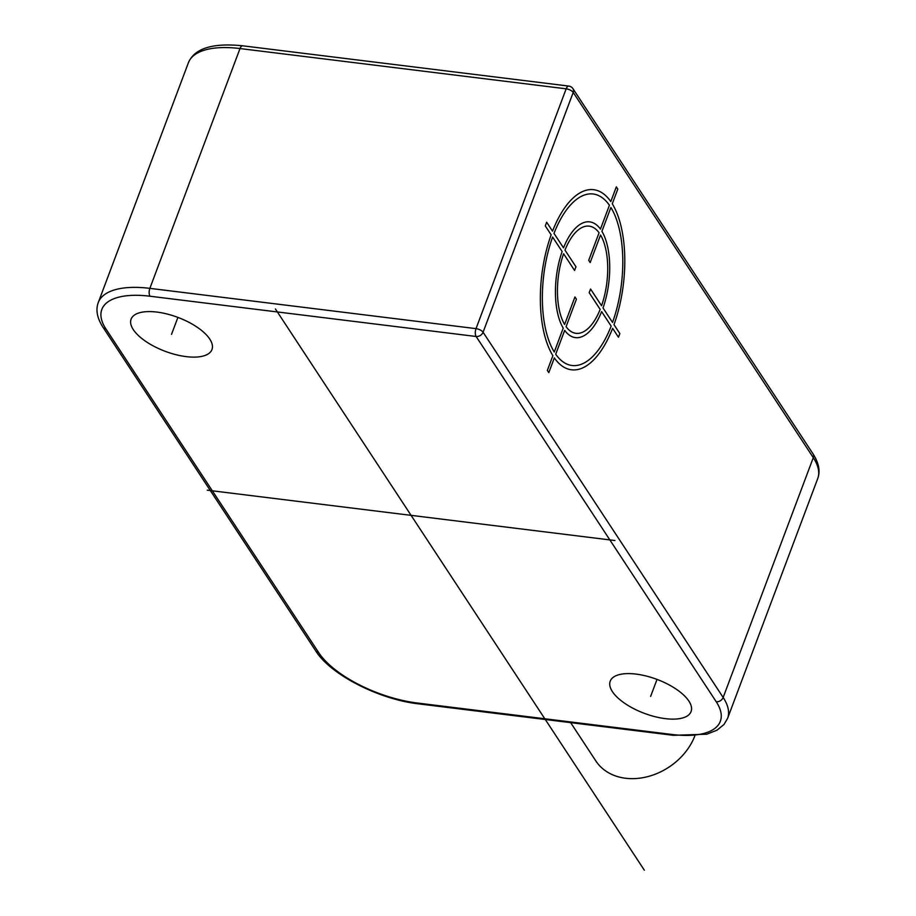 <?xml version="1.0" encoding="UTF-8"?>
<svg xmlns="http://www.w3.org/2000/svg" width="916" height="916" viewBox="0 0 916 916"><rect width="100%" height="100%" fill="white"/><g stroke="black" fill="none" stroke-linecap="round" stroke-linejoin="round"><path stroke-width="1.37" d="M688.878 701.083A43.189 18.102 20.6 0 1 691.076 711.56A43.189 18.102 20.6 0 1 654.929 716.667A43.189 18.102 20.6 0 1 612.426 691.649A43.189 18.102 20.6 0 1 610.216 681.172A43.189 18.102 20.6 0 1 646.375 676.065A43.189 18.102 20.6 0 1 688.878 701.083M133.312 329.634A43.189 18.102 20.6 0 1 131.102 319.157A43.189 18.102 20.6 0 1 167.25 314.051A43.189 18.102 20.6 0 1 209.753 339.069A43.189 18.102 20.6 0 1 211.962 349.546A43.189 18.102 20.6 0 1 175.815 354.652A43.189 18.102 20.6 0 1 133.312 329.634M566.168 88.818A5.759 2.611 -83 0 1 568.825 86.081L242.66 45.8A5.759 2.611 97 0 0 240.003 48.548L566.168 88.818L476.022 328.638L149.869 288.357A86.39 36.216 -159.4 0 0 98.287 302.509C95.539 309.826 97.107 318.07 102.981 327.252L315.745 650.921C330.344 674.554 379.041 699.446 418.52 703.854L673.34 735.319L706.808 734.197L716.988 730.189L723.995 724.487L727.579 718.419A86.39 36.216 -159.4 0 0 723.159 697.465L483.075 332.233A5.759 4.534 146.7 0 1 476.137 336.493A5.759 2.611 -83 0 1 476.022 328.638A5.759 2.416 20.6 0 1 483.075 332.233L573.21 92.424A5.759 2.416 -159.4 0 0 566.168 88.818M694.763 736.063A57.593 45.319 146.7 0 1 647.268 776.745A57.593 45.319 146.7 0 1 595.847 760.956L570.657 722.632M644.349 870.2L275.43 308.99M614.945 540.532L207.245 490.186M650.646 696.366L657.024 679.409M171.532 334.351L177.899 317.405M619.857 333.584L613.995 324.665A90.707 41.06 97 0 0 612.266 203.799L617.796 189.085L616.331 186.864L610.8 201.566A90.707 41.06 97 0 0 552.531 231.153L546.657 222.233L545.283 225.897L551.146 234.828A90.707 41.06 97 0 0 552.875 355.694L547.344 370.396L548.81 372.629L554.34 357.916A90.707 41.06 97 0 0 612.621 328.329L618.483 337.26L619.857 333.584M555.714 354.24A86.39 39.113 97 0 0 611.155 326.107L601.629 311.623A58.315 26.404 97 0 1 564.691 330.378L555.714 354.24M566.077 326.703A53.987 24.446 97 0 0 600.163 309.39L589.183 292.685L590.568 289.021L601.549 305.726A53.987 24.446 97 0 0 600.541 235.011L590.19 262.537L588.725 260.316L599.075 232.779A53.987 24.446 97 0 0 564.977 250.091L575.958 266.796L574.572 270.46L563.603 253.766A53.987 24.446 97 0 0 564.611 324.47L574.95 296.944L576.416 299.177L566.077 326.703M552.611 237.049L562.138 251.534A58.315 26.404 97 0 0 563.226 328.146L554.26 352.019A86.39 39.113 97 0 1 552.611 237.049M609.426 205.241A86.39 39.113 97 0 0 553.997 233.385L563.512 247.858A58.315 26.404 97 0 1 600.449 229.114L609.426 205.241M612.529 322.432L603.014 307.948A58.315 26.404 97 0 0 601.915 231.336L610.892 207.463A86.39 39.113 97 0 1 612.529 322.432M105.958 328.981L318.722 652.65A80.631 33.8 -159.4 0 0 417.387 703.03L672.207 734.495A80.631 33.8 -159.4 0 0 716.22 701.736L476.137 336.493L149.984 296.223A80.631 33.8 -159.4 0 0 105.958 328.981A5.759 4.534 146.7 0 1 102.981 327.252M242.66 45.8C212.672 42.709 194.593 48.342 188.421 62.689A86.39 36.216 20.6 0 1 240.003 48.548L149.869 288.357A5.759 2.611 -83 0 0 149.984 296.223M716.22 701.736A5.759 4.534 -33.3 0 0 723.159 697.465L813.293 457.656A86.39 36.216 20.6 0 1 817.713 478.61L727.579 718.419M813.019 453.867L572.924 88.623A5.759 4.534 146.7 0 1 573.21 92.424L813.293 457.656A5.759 4.534 146.7 0 0 813.019 453.867C818.893 463.038 820.461 471.293 817.713 478.61M318.722 652.65A5.759 4.534 146.7 0 1 315.745 650.921M417.387 703.03A5.759 2.611 97 0 0 418.52 703.854M672.207 734.495A5.759 2.611 97 0 0 673.34 735.319M188.421 62.689L98.287 302.509M572.924 88.623A5.759 5.759 0 0 0 568.825 86.081"/></g></svg>
